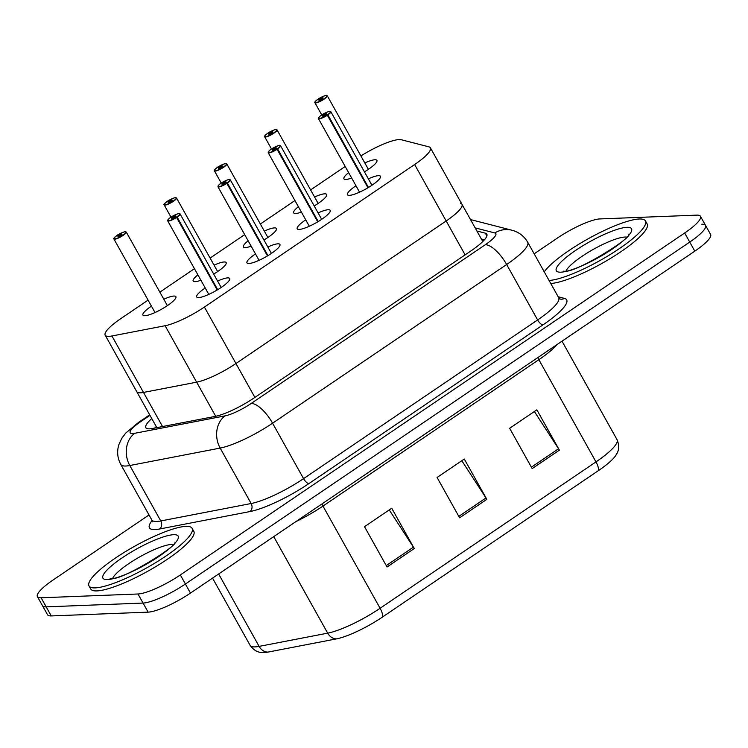 <?xml version="1.0" encoding="UTF-8"?>
<svg xmlns="http://www.w3.org/2000/svg" width="748" height="748" viewBox="0 0 748 748"><rect width="100%" height="100%" fill="white"/><g stroke="black" fill="none" stroke-linecap="round" stroke-linejoin="round"><path stroke-width="1.12" d="M318.096 212.918A18.896 3.964 150.8 0 1 328.213 209.739A18.896 3.964 150.8 0 1 330.195 210.366A18.896 3.964 150.8 0 1 318.798 221.184A18.896 3.964 150.8 0 1 299.191 229.421A18.896 3.964 150.8 0 1 297.208 228.804A18.896 3.964 150.8 0 1 305.726 219.837M267.84 246.99A18.896 3.964 150.8 0 1 277.966 243.811A18.896 3.964 150.8 0 1 279.939 244.437A18.896 3.964 150.8 0 1 268.551 255.255A18.896 3.964 150.8 0 1 248.934 263.492A18.896 3.964 150.8 0 1 246.952 262.875A18.896 3.964 150.8 0 1 255.47 253.909M217.593 281.061A18.896 3.964 150.8 0 1 227.71 277.882A18.896 3.964 150.8 0 1 229.692 278.508A18.896 3.964 150.8 0 1 218.294 289.326A18.896 3.964 150.8 0 1 198.678 297.564A18.896 3.964 150.8 0 1 196.705 296.947A18.896 3.964 150.8 0 1 205.223 287.98M368.353 178.847A18.896 3.964 150.8 0 1 378.469 175.668A18.896 3.964 150.8 0 1 380.452 176.294A18.896 3.964 150.8 0 1 369.054 187.112A18.896 3.964 150.8 0 1 349.438 195.35A18.896 3.964 150.8 0 1 347.455 194.723A18.896 3.964 150.8 0 1 355.973 185.756M314.562 197.005A18.896 3.964 150.8 0 1 324.688 193.826A18.896 3.964 150.8 0 1 326.67 194.452A18.896 3.964 150.8 0 1 314.188 205.924M301.407 212.114A18.896 3.964 150.8 0 1 295.656 213.507A18.896 3.964 150.8 0 1 293.674 212.89A18.896 3.964 150.8 0 1 298.387 206.7M264.315 231.076A18.896 3.964 150.8 0 1 274.432 227.897A18.896 3.964 150.8 0 1 276.414 228.523A18.896 3.964 150.8 0 1 263.932 239.996M251.16 246.186A18.896 3.964 150.8 0 1 245.409 247.579A18.896 3.964 150.8 0 1 243.427 246.962A18.896 3.964 150.8 0 1 248.13 240.781M214.059 265.147A18.896 3.964 150.8 0 1 224.176 261.968A18.896 3.964 150.8 0 1 226.158 262.595A18.896 3.964 150.8 0 1 213.685 274.067M200.903 280.257A18.896 3.964 150.8 0 1 195.153 281.65A18.896 3.964 150.8 0 1 193.171 281.033A18.896 3.964 150.8 0 1 197.883 274.853M163.812 299.219A18.896 3.964 150.8 0 1 173.929 296.049A18.896 3.964 150.8 0 1 175.911 296.666A18.896 3.964 150.8 0 1 164.513 307.484A18.896 3.964 150.8 0 1 144.897 315.721A18.896 3.964 150.8 0 1 142.915 315.104A18.896 3.964 150.8 0 1 151.433 306.138M364.818 162.933A18.896 3.964 150.8 0 1 374.935 159.754A18.896 3.964 150.8 0 1 376.917 160.381A18.896 3.964 150.8 0 1 364.435 171.853M351.663 178.043A18.896 3.964 150.8 0 1 345.913 179.436A18.896 3.964 150.8 0 1 343.93 178.809A18.896 3.964 150.8 0 1 348.643 172.629M148.076 300.126L120.98 318.508A35.427 7.424 -29.2 0 0 105.188 335.197A35.427 7.424 -29.2 0 0 111.938 335.983L165.093 325.726A35.427 7.424 -29.2 0 0 204.4 307.063L414.626 164.532A35.427 7.424 -29.2 0 0 430.418 147.842A35.427 7.424 -29.2 0 0 428.913 146.851L401.349 139.754A35.427 7.424 -29.2 0 0 399.133 139.577A35.427 7.424 -29.2 0 0 360.91 155.93M156.846 427.641L136.734 391.643A35.427 7.424 -29.2 0 0 143.485 392.429L196.64 382.172A35.427 7.424 -29.2 0 0 235.947 363.509L446.173 220.978A35.427 7.424 -29.2 0 0 461.965 204.288A35.427 7.424 -29.2 0 0 460.459 203.297M345.202 166.477L310.607 189.927M294.946 200.548L260.36 223.998M244.699 234.62L210.104 258.079M194.443 268.691L159.857 292.15M105.188 335.197L136.734 391.643A35.427 7.424 -29.2 0 0 143.485 392.429L196.64 382.172A35.427 7.424 -29.2 0 0 235.947 363.509L446.173 220.978A35.427 7.424 -29.2 0 0 461.965 204.288L430.418 147.842M534.175 253.815L557.531 237.976A35.427 7.424 150.8 0 1 599.877 218.93L696.743 215.134A35.427 7.424 150.8 0 1 700.455 216.303A35.427 7.424 150.8 0 1 684.672 232.993L180.324 574.95A35.427 7.424 150.8 0 1 137.978 593.996L41.112 597.783L46.189 606.862A35.427 7.424 150.8 0 1 42.468 605.693A35.427 7.424 150.8 0 0 46.189 606.862L143.046 603.066L46.189 606.862L51.257 615.931A35.427 7.424 150.8 0 1 47.545 614.763L37.4 596.624A35.427 7.424 150.8 0 1 53.192 579.924L149.02 514.961M180.324 574.95L185.401 584.02A35.427 7.424 150.8 0 1 143.046 603.066A35.427 7.424 150.8 0 0 185.401 584.02L689.74 242.071L185.401 584.02L190.469 593.089A35.427 7.424 150.8 0 1 148.123 612.135L51.257 615.931M701.811 224.213A35.427 7.424 150.8 0 1 705.532 225.372A35.427 7.424 150.8 0 1 689.74 242.071A35.427 7.424 150.8 0 0 705.532 225.372L710.6 234.451A35.427 7.424 150.8 0 1 694.808 251.141L190.469 593.089M598.363 470.66L382.471 617.044A41.458 8.686 150.8 0 1 336.478 638.876L267.906 652.106A41.458 8.686 150.8 0 1 263.979 652.565C263.389 652.191 256.527 654.248 250.103 645.346A47.236 9.902 -29.2 0 0 259.117 646.384L327.689 633.154A47.236 9.902 -29.2 0 0 380.096 608.274L595.988 461.899A11.809 4.404 55.9 0 1 598.363 470.66A41.458 8.686 150.8 0 0 615.922 455.242C615.913 454.541 621.261 449.772 617.044 439.637L562.01 341.181M532.183 468.594L509.65 428.277L536.858 409.829L559.392 450.146L532.183 468.594M387.053 567.003L364.519 526.685L391.728 508.229L414.261 548.555L387.053 567.003M459.618 517.803L437.084 477.476L464.293 459.029L486.826 499.346L459.618 517.803M461.806 460.721L485.985 497.953A9.444 3.525 55.9 0 1 486.826 499.346M389.241 509.921L413.42 547.153A9.444 3.525 55.9 0 1 414.261 548.555M534.371 411.512L558.55 448.753A9.444 3.525 55.9 0 1 559.392 450.146M41.112 597.783A35.427 7.424 150.8 0 1 37.4 596.624M151.769 418.553A35.427 7.424 -29.2 0 0 145.86 427.678A35.427 7.424 -29.2 0 0 152.62 428.464L215.078 416.412A35.427 7.424 -29.2 0 0 254.385 397.749L471.034 250.851A35.427 7.424 -29.2 0 0 486.826 234.161A35.427 7.424 -29.2 0 0 485.33 233.17L476.897 231.001M154.733 428.052A35.427 7.424 150.8 0 1 156.276 426.612M481.403 239.07L484.395 239.837M320.518 99.839L320.06 99.026L318.293 98.998C318.676 98.24 327.353 94.5 326.352 95.435L327.287 95.781A7.087 1.487 150.8 0 1 323.014 99.839A7.087 1.487 150.8 0 1 315.656 102.925A7.087 1.487 150.8 0 1 314.917 102.691C315.899 101.84 312.309 103.85 317.816 99.316L317.835 99.306A6.854 1.44 -29.2 0 0 315.731 102.607A6.854 1.44 -29.2 0 0 323.912 98.923A6.854 1.44 -29.2 0 0 326.25 95.473A6.854 1.44 -29.2 0 0 318.293 98.998L318.358 99.26M320.06 99.026A2.366 0.496 150.8 0 1 322.809 97.81A2.366 0.496 150.8 0 1 323.052 97.885A2.366 0.496 150.8 0 1 321.631 99.241A2.366 0.496 150.8 0 1 319.172 100.269A2.366 0.496 150.8 0 1 318.929 100.185A2.366 0.496 150.8 0 1 319.901 99.129L320.34 99.914M319.901 99.129L317.835 99.306M327.418 115.192A7.087 1.487 150.8 0 1 319.19 118.838A7.087 1.487 150.8 0 1 318.442 118.605L319.415 116.753C322.79 113.416 330.99 110.526 329.887 111.349L330.822 111.695A7.087 1.487 150.8 0 1 327.895 114.874L327.671 114.678A6.854 1.44 -29.2 0 0 329.784 111.387A6.854 1.44 -29.2 0 0 321.593 115.061A6.854 1.44 -29.2 0 0 319.256 118.521A6.854 1.44 -29.2 0 0 327.213 114.986L367.979 187.757M327.213 114.986L325.445 114.968A2.366 0.496 150.8 0 1 322.706 116.183A2.366 0.496 150.8 0 1 322.453 116.099A2.366 0.496 150.8 0 1 323.884 114.753A2.366 0.496 150.8 0 1 326.334 113.724A2.366 0.496 150.8 0 1 326.577 113.799A2.366 0.496 150.8 0 1 325.604 114.855L325.67 114.968M327.895 114.874L368.465 187.468M325.604 114.855L327.671 114.678M544.245 271.851A59.045 12.379 150.8 0 1 588.386 238.659A59.045 12.379 150.8 0 1 639.278 218.996A59.045 12.379 150.8 0 1 645.468 220.941A59.045 12.379 150.8 0 1 610.34 254.451A59.045 12.379 150.8 0 1 549.069 280.472M645.468 220.941L647.16 223.961A59.045 12.379 150.8 0 1 612.032 257.471A59.045 12.379 150.8 0 1 550.762 283.492M268.027 133.069C268.42 132.312 277.106 128.572 276.106 129.507L277.031 129.853A7.087 1.487 150.8 0 1 272.758 133.911A7.087 1.487 150.8 0 1 265.409 136.996A7.087 1.487 150.8 0 1 264.661 136.762C265.643 135.912 262.052 137.922 267.56 133.387L267.588 133.378A6.854 1.44 -29.2 0 0 265.475 136.678A6.854 1.44 -29.2 0 0 273.665 132.994A6.854 1.44 -29.2 0 0 276.003 129.544A6.854 1.44 -29.2 0 0 268.046 133.069L268.102 133.331M268.046 133.069L269.813 133.097A2.366 0.496 150.8 0 1 272.553 131.882A2.366 0.496 150.8 0 1 272.796 131.957A2.366 0.496 150.8 0 1 271.374 133.312A2.366 0.496 150.8 0 1 268.925 134.341A2.366 0.496 150.8 0 1 268.672 134.257A2.366 0.496 150.8 0 1 269.654 133.2L270.084 133.986M269.654 133.2L267.588 133.378M269.813 133.097L270.262 133.911M217.771 167.141C218.173 166.383 226.85 162.653 225.849 163.578L226.784 163.924A7.087 1.487 150.8 0 1 222.511 167.982A7.087 1.487 150.8 0 1 215.153 171.077A7.087 1.487 150.8 0 1 214.414 170.843C215.387 169.983 211.806 171.993 217.313 167.459L217.331 167.449A6.854 1.44 -29.2 0 0 215.228 170.75A6.854 1.44 -29.2 0 0 223.409 167.066A6.854 1.44 -29.2 0 0 225.746 163.616A6.854 1.44 -29.2 0 0 217.79 167.141L217.846 167.402M217.79 167.141L219.557 167.169A2.366 0.496 150.8 0 1 222.296 165.953A2.366 0.496 150.8 0 1 222.549 166.028A2.366 0.496 150.8 0 1 221.118 167.384A2.366 0.496 150.8 0 1 218.668 168.412A2.366 0.496 150.8 0 1 218.425 168.337A2.366 0.496 150.8 0 1 219.398 167.272L219.837 168.057M219.398 167.272L217.331 167.449M219.557 167.169L220.006 167.982M167.524 201.221C167.917 200.455 176.593 196.724 175.593 197.65L176.528 197.996A7.087 1.487 150.8 0 1 172.255 202.054A7.087 1.487 150.8 0 1 164.906 205.148A7.087 1.487 150.8 0 1 164.158 204.915C165.14 204.054 161.549 206.065 167.056 201.53L167.075 201.521A6.854 1.44 -29.2 0 0 164.971 204.821A6.854 1.44 -29.2 0 0 173.162 201.137A6.854 1.44 -29.2 0 0 175.49 197.687A6.854 1.44 -29.2 0 0 167.543 201.212L167.599 201.483M167.543 201.212L169.3 201.24A2.366 0.496 150.8 0 1 172.049 200.025A2.366 0.496 150.8 0 1 172.292 200.099A2.366 0.496 150.8 0 1 170.871 201.455A2.366 0.496 150.8 0 1 168.422 202.484A2.366 0.496 150.8 0 1 168.169 202.409A2.366 0.496 150.8 0 1 169.142 201.343L169.581 202.128M169.142 201.343L167.075 201.521M169.3 201.24L169.759 202.054M117.268 235.293C117.66 234.526 126.347 230.795 125.346 231.721L126.281 232.067A7.087 1.487 150.8 0 1 122.008 236.125A7.087 1.487 150.8 0 1 114.65 239.22A7.087 1.487 150.8 0 1 113.911 238.986C114.883 238.126 111.302 240.136 116.8 235.601L116.828 235.592A6.854 1.44 -29.2 0 0 114.715 238.893A6.854 1.44 -29.2 0 0 122.906 235.209A6.854 1.44 -29.2 0 0 125.243 231.758A6.854 1.44 -29.2 0 0 117.286 235.283L117.343 235.555M117.286 235.283L119.054 235.311A2.366 0.496 150.8 0 1 121.793 234.096A2.366 0.496 150.8 0 1 122.046 234.171A2.366 0.496 150.8 0 1 120.615 235.527A2.366 0.496 150.8 0 1 118.165 236.555A2.366 0.496 150.8 0 1 117.922 236.48A2.366 0.496 150.8 0 1 118.895 235.414L119.334 236.2M118.895 235.414L116.828 235.592M119.054 235.311L119.502 236.125M277.162 149.263A7.087 1.487 150.8 0 1 268.934 152.91A7.087 1.487 150.8 0 1 268.195 152.676L269.168 150.825C272.534 147.487 280.734 144.598 279.63 145.421L280.565 145.767A7.087 1.487 150.8 0 1 277.639 148.946L277.424 148.749A6.854 1.44 -29.2 0 0 279.528 145.458A6.854 1.44 -29.2 0 0 271.337 149.133A6.854 1.44 -29.2 0 0 269.009 152.592A6.854 1.44 -29.2 0 0 276.956 149.067L317.722 221.838M276.956 149.067L275.199 149.039A2.366 0.496 150.8 0 1 272.45 150.255A2.366 0.496 150.8 0 1 272.207 150.17A2.366 0.496 150.8 0 1 273.628 148.824A2.366 0.496 150.8 0 1 276.077 147.795A2.366 0.496 150.8 0 1 276.33 147.87A2.366 0.496 150.8 0 1 275.358 148.927L275.414 149.039M277.639 148.946L318.218 221.539M275.358 148.927L277.424 148.749M226.915 183.335A7.087 1.487 150.8 0 1 218.687 186.991A7.087 1.487 150.8 0 1 217.939 186.757L218.912 184.896C222.287 181.558 230.478 178.669 229.374 179.492L230.309 179.838A7.087 1.487 150.8 0 1 227.392 183.017L227.168 182.821A6.854 1.44 -29.2 0 0 229.271 179.529A6.854 1.44 -29.2 0 0 221.09 183.213A6.854 1.44 -29.2 0 0 218.753 186.663A6.854 1.44 -29.2 0 0 226.709 183.138L267.466 255.91M226.709 183.138L224.942 183.11A2.366 0.496 150.8 0 1 222.203 184.326A2.366 0.496 150.8 0 1 221.95 184.251A2.366 0.496 150.8 0 1 223.381 182.895A2.366 0.496 150.8 0 1 225.831 181.867A2.366 0.496 150.8 0 1 226.074 181.942A2.366 0.496 150.8 0 1 225.101 182.998L225.167 183.11M227.392 183.017L267.962 255.61M225.101 182.998L227.168 182.821M176.659 217.406A7.087 1.487 150.8 0 1 168.431 221.062A7.087 1.487 150.8 0 1 167.692 220.828L168.655 218.968C172.031 215.63 180.231 212.741 179.127 213.563L180.062 213.909A7.087 1.487 150.8 0 1 177.136 217.088L176.911 216.892A6.854 1.44 -29.2 0 0 179.024 213.601A6.854 1.44 -29.2 0 0 170.834 217.285A6.854 1.44 -29.2 0 0 168.496 220.735A6.854 1.44 -29.2 0 0 176.453 217.21L217.219 289.981M176.453 217.21L174.686 217.182A2.366 0.496 150.8 0 1 171.947 218.397A2.366 0.496 150.8 0 1 171.703 218.323A2.366 0.496 150.8 0 1 173.125 216.967A2.366 0.496 150.8 0 1 175.574 215.938A2.366 0.496 150.8 0 1 175.827 216.013A2.366 0.496 150.8 0 1 174.845 217.07L174.91 217.182M177.136 217.088L217.705 289.682M174.845 217.07L176.911 216.892M95.202 587.881A59.045 12.379 150.8 0 1 89.012 585.936A59.045 12.379 150.8 0 1 124.626 552.127A59.045 12.379 150.8 0 1 185.915 526.377A59.045 12.379 150.8 0 1 192.105 528.322A59.045 12.379 150.8 0 1 156.491 562.141A59.045 12.379 150.8 0 1 95.202 587.881M192.105 528.322L193.797 531.351A59.045 12.379 150.8 0 1 158.183 565.161A59.045 12.379 150.8 0 1 96.894 590.911A59.045 12.379 150.8 0 1 90.704 588.966L89.012 585.936M465.116 254.872L414.626 164.532M254.89 397.403L204.4 307.063M215.704 416.281L165.093 325.726M162.55 426.547L111.938 335.983M382.471 617.044A11.809 4.404 -124.1 0 0 380.096 608.274L322.968 506.069A47.236 9.902 150.8 0 1 295.946 521.58M336.478 638.876A11.809 9.752 -100.9 0 1 327.689 633.154L273.74 536.634M557.082 344.519A47.236 9.902 150.8 0 1 538.859 359.685L595.988 461.899A47.236 9.902 -29.2 0 0 617.044 439.637M267.906 652.106A11.809 9.752 -100.9 0 1 259.117 646.384L218.65 573.987M694.808 251.141L684.672 232.993M148.123 612.135L137.978 593.996M537.803 357.591A11.809 4.404 55.9 0 0 538.859 359.685L322.968 506.069A11.809 4.404 55.9 0 1 321.911 503.974M458.814 516.372L485.985 497.953M531.389 467.173L558.55 448.753M386.249 565.572L413.42 547.153M149.983 415.355L140.68 421.657A23.618 4.955 -29.2 0 0 132.63 433.569A23.618 4.955 -29.2 0 0 134.659 433.307L225.026 415.869A23.618 4.955 -29.2 0 0 251.225 403.434L485.293 244.736A23.618 4.955 -29.2 0 0 494.821 232.946L475.148 227.888M558.691 297.685L527.705 242.24A47.236 9.902 150.8 0 1 506.648 264.502L272.581 423.2A47.236 9.902 150.8 0 1 220.174 448.08L129.806 465.518A47.236 9.902 150.8 0 1 125.758 466.023A47.236 9.902 150.8 0 1 120.802 464.471L151.788 519.907A47.236 9.902 -29.2 0 0 156.743 521.468A47.236 9.902 -29.2 0 0 160.792 520.954L251.16 503.516A47.236 9.902 -29.2 0 0 303.566 478.636L537.634 319.938A47.236 9.902 -29.2 0 0 558.691 297.685L560.13 299.041A5.909 5.638 104.4 0 0 564.413 298.359A53.145 11.136 150.8 0 1 542.973 324.875L308.905 483.582A53.145 11.136 150.8 0 1 249.944 511.567L159.586 529.004A53.145 11.136 150.8 0 1 152.068 520.552M159.586 529.004A5.909 4.871 79.1 0 0 160.792 520.954L129.806 465.518A23.618 19.504 -100.9 0 1 134.659 433.307M558.167 296.75L564.413 298.359M485.293 244.736A23.618 8.798 55.9 0 1 506.648 264.502L537.634 319.938A5.909 2.197 -124.1 0 0 542.973 324.875M225.026 415.869A23.618 19.504 -100.9 0 0 220.174 448.08L251.16 503.516A5.909 4.871 79.1 0 1 249.944 511.567M251.225 403.434A23.618 8.798 55.9 0 1 272.581 423.2L303.566 478.636A5.909 2.197 -124.1 0 0 308.905 483.582M494.821 232.946A23.618 22.552 -75.6 0 1 511.969 230.234L470.501 219.557M149.684 414.822L138.689 422.274A23.618 8.798 55.9 0 1 140.68 421.657M486.883 235.957L485.33 233.17M566.068 270.898A35.998 7.545 150.8 0 1 591.818 250.225A35.998 7.545 150.8 0 1 624.954 237.051A35.998 7.545 150.8 0 1 626.534 237.097M560.832 272.179A43.085 9.032 150.8 0 1 575.521 250.468A43.085 9.032 150.8 0 1 627.011 227.308A43.085 9.032 150.8 0 1 612.322 249.019A43.085 9.032 150.8 0 1 560.832 272.179M112.705 578.288A35.998 7.545 150.8 0 1 138.455 557.615A35.998 7.545 150.8 0 1 171.582 544.432A35.998 7.545 150.8 0 1 173.171 544.488M107.469 579.569A43.085 9.032 150.8 0 1 122.158 557.849A43.085 9.032 150.8 0 1 173.648 534.698A43.085 9.032 150.8 0 1 158.959 556.409A43.085 9.032 150.8 0 1 107.469 579.569M482.787 241.539L461.965 204.288M250.103 645.346L212.544 578.129M700.455 216.303L705.532 225.372M152.181 521.852L151.788 519.907M527.705 242.24C524.096 236.078 518.85 232.076 511.969 230.234M138.689 422.274L125.664 433.167L121.784 438.291L118.895 444.536C116.763 451.437 117.399 458.075 120.802 464.471M327.287 95.781L368.399 169.347M314.917 102.691L321.762 114.94M318.442 118.605L359.564 192.171M330.822 111.695L371.934 185.261M563.422 271.187L563.936 271.15C574.408 274.236 633.79 236.583 628.236 234.788M277.031 129.853L318.152 203.419M264.661 136.762L271.515 149.011M226.784 163.924L267.896 237.49M214.414 170.843L221.258 183.092M176.528 197.996L217.64 271.561M164.158 204.915L171.002 217.163M126.281 232.067L167.393 305.633M113.911 238.986L155.023 312.542M268.195 152.676L309.307 226.242M280.565 145.767L321.677 219.332M217.939 186.757L259.051 260.313M230.309 179.838L271.421 253.404M167.692 220.828L208.804 294.385M180.062 213.909L221.174 287.475M110.059 578.578L110.573 578.541C121.045 581.626 180.427 543.974 174.873 542.178"/></g></svg>
